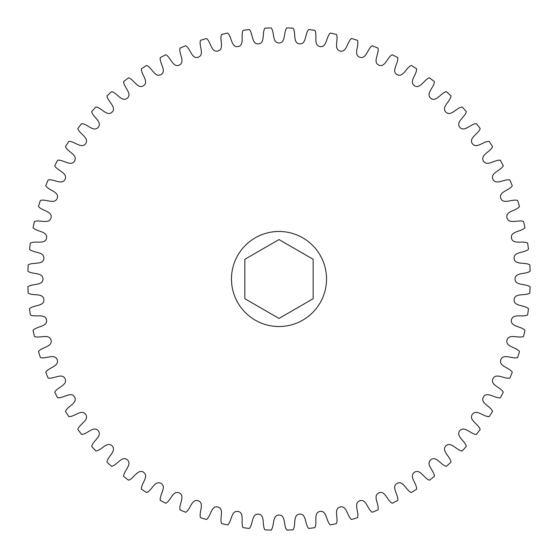 <?xml version="1.0" encoding="UTF-8"?>
<svg xmlns="http://www.w3.org/2000/svg" width="558" height="558" viewBox="0 0 558 558"><rect width="100%" height="100%" fill="white"/><g stroke="black" fill="none" stroke-linecap="round" stroke-linejoin="round"><path stroke-width="0.84" d="M326.528 279A47.528 47.528 0 0 0 279 231.472A47.528 47.528 0 0 0 231.472 279A47.528 47.528 0 0 0 279 326.528A47.528 47.528 0 0 0 326.528 279M528.461 249.321C524.311 253.206 513.674 251.442 514.113 258.431C514.888 265.385 525.064 261.807 529.828 264.904A251.219 251.219 0 0 1 530.1 271.181C525.622 274.682 515.18 272.004 515.013 279C515.18 285.996 525.622 283.318 530.1 286.819A251.219 251.219 0 0 1 529.828 293.096C525.064 296.193 514.888 292.615 514.113 299.569C513.674 306.558 524.311 304.794 528.461 308.679A251.219 251.219 0 0 1 527.645 314.9C522.63 317.579 512.809 313.122 511.428 319.985C510.375 326.904 521.13 326.074 524.925 330.301A251.219 251.219 0 0 1 523.571 336.439C518.34 338.664 508.945 333.37 506.971 340.087C505.318 346.888 516.101 346.999 519.519 351.54A251.219 251.219 0 0 1 517.629 357.532C512.23 359.296 503.33 353.2 500.777 359.722C498.545 366.355 509.273 367.408 512.279 372.228A251.219 251.219 0 0 1 509.879 378.031C504.341 379.314 496.006 372.472 492.902 378.743C490.091 385.16 500.693 387.14 503.267 392.204A251.219 251.219 0 0 1 500.366 397.777C494.744 398.572 487.036 391.025 483.395 397.003C480.04 403.148 490.426 406.05 492.547 411.323A251.219 251.219 0 0 1 489.178 416.617C483.5 416.924 476.483 408.735 472.333 414.371C468.455 420.202 478.548 423.996 480.201 429.43A251.219 251.219 0 0 1 476.379 434.41C470.701 434.222 464.423 425.454 459.799 430.706C455.426 436.175 465.149 440.834 466.328 446.393A251.219 251.219 0 0 1 462.087 451.024C456.444 450.341 450.955 441.057 445.884 445.884C441.057 450.955 450.341 456.444 451.024 462.087A251.219 251.219 0 0 1 446.393 466.328C440.834 465.149 436.175 455.426 430.706 459.799C425.454 464.423 434.222 470.701 434.41 476.379A251.219 251.219 0 0 1 429.43 480.201C423.996 478.548 420.202 468.455 414.371 472.333C408.735 476.483 416.924 483.5 416.617 489.178A251.219 251.219 0 0 1 411.323 492.547C406.05 490.426 403.148 480.04 397.003 483.395C391.025 487.036 398.572 494.744 397.777 500.366A251.219 251.219 0 0 1 392.204 503.267C387.14 500.693 385.16 490.091 378.743 492.902C372.472 496.006 379.314 504.341 378.031 509.879A251.219 251.219 0 0 1 372.228 512.279C367.408 509.273 366.355 498.545 359.722 500.777C353.2 503.33 359.296 512.23 357.532 517.629A251.219 251.219 0 0 1 351.54 519.519C346.999 516.101 346.888 505.318 340.087 506.971C333.37 508.945 338.664 518.34 336.439 523.571A251.219 251.219 0 0 1 330.301 524.925C326.074 521.13 326.904 510.375 319.985 511.428C313.122 512.809 317.579 522.63 314.9 527.645A251.219 251.219 0 0 1 308.679 528.461C304.794 524.311 306.558 513.674 299.569 514.113C292.615 514.888 296.193 525.064 293.096 529.828A251.219 251.219 0 0 1 286.819 530.1C283.318 525.622 285.996 515.18 279 515.013C272.004 515.18 274.682 525.622 271.181 530.1A251.219 251.219 0 0 1 264.904 529.828C261.807 525.064 265.385 514.888 258.431 514.113C251.442 513.674 253.206 524.311 249.321 528.461A251.219 251.219 0 0 1 243.1 527.645C240.421 522.63 244.878 512.809 238.015 511.428C231.096 510.375 231.926 521.13 227.699 524.925A251.219 251.219 0 0 1 221.561 523.571C219.336 518.34 224.63 508.945 217.913 506.971C211.112 505.318 211.001 516.101 206.46 519.519A251.219 251.219 0 0 1 200.468 517.629C198.704 512.23 204.8 503.33 198.278 500.777C191.645 498.545 190.592 509.273 185.772 512.279A251.219 251.219 0 0 1 179.969 509.879C178.686 504.341 185.528 496.006 179.257 492.902C172.841 490.091 170.86 500.693 165.796 503.267A251.219 251.219 0 0 1 160.223 500.366C159.428 494.744 166.975 487.036 160.997 483.395C154.852 480.04 151.95 490.426 146.677 492.547A251.219 251.219 0 0 1 141.383 489.178C141.076 483.5 149.265 476.483 143.629 472.333C137.798 468.455 134.004 478.548 128.57 480.201A251.219 251.219 0 0 1 123.59 476.379C123.778 470.701 132.546 464.423 127.294 459.799C121.825 455.426 117.166 465.149 111.607 466.328A251.219 251.219 0 0 1 106.976 462.087C107.659 456.444 116.943 450.955 112.116 445.884C107.045 441.057 101.556 450.341 95.913 451.024A251.219 251.219 0 0 1 91.672 446.393C92.851 440.834 102.574 436.175 98.201 430.706C93.577 425.454 87.299 434.222 81.621 434.41A251.219 251.219 0 0 1 77.799 429.43C79.452 423.996 89.545 420.202 85.667 414.371C81.517 408.735 74.5 416.924 68.822 416.617A251.219 251.219 0 0 1 65.453 411.323C67.574 406.05 77.96 403.148 74.605 397.003C70.964 391.025 63.256 398.572 57.634 397.777A251.219 251.219 0 0 1 54.733 392.204C57.307 387.14 67.909 385.16 65.098 378.743C61.994 372.472 53.659 379.314 48.121 378.031A251.219 251.219 0 0 1 45.721 372.228C48.727 367.408 59.455 366.355 57.223 359.722C54.67 353.2 45.77 359.296 40.371 357.532A251.219 251.219 0 0 1 38.481 351.54C41.899 346.999 52.682 346.888 51.029 340.087C49.055 333.37 39.66 338.664 34.429 336.439A251.219 251.219 0 0 1 33.075 330.301C36.87 326.074 47.625 326.904 46.572 319.985C45.191 313.122 35.37 317.579 30.355 314.9A251.219 251.219 0 0 1 29.539 308.679C33.689 304.794 44.326 306.558 43.887 299.569C43.112 292.615 32.936 296.193 28.172 293.096A251.219 251.219 0 0 1 27.9 286.819C32.378 283.318 42.82 285.996 42.987 279C42.82 272.004 32.378 274.682 27.9 271.181A251.219 251.219 0 0 1 28.172 264.904C32.936 261.807 43.112 265.385 43.887 258.431C44.326 251.442 33.689 253.206 29.539 249.321A251.219 251.219 0 0 1 30.355 243.1C35.37 240.421 45.191 244.878 46.572 238.015C47.625 231.096 36.87 231.926 33.075 227.699A251.219 251.219 0 0 1 34.429 221.561C39.66 219.336 49.055 224.63 51.029 217.913C52.682 211.112 41.899 211.001 38.481 206.46A251.219 251.219 0 0 1 40.371 200.468C45.77 198.704 54.67 204.8 57.223 198.278C59.455 191.645 48.727 190.592 45.721 185.772A251.219 251.219 0 0 1 48.121 179.969C53.659 178.686 61.994 185.528 65.098 179.257C67.909 172.841 57.307 170.86 54.733 165.796A251.219 251.219 0 0 1 57.634 160.223C63.256 159.428 70.964 166.975 74.605 160.997C77.96 154.852 67.574 151.95 65.453 146.677A251.219 251.219 0 0 1 68.822 141.383C74.5 141.076 81.517 149.265 85.667 143.629C89.545 137.798 79.452 134.004 77.799 128.57A251.219 251.219 0 0 1 81.621 123.59C87.299 123.778 93.577 132.546 98.201 127.294C102.574 121.825 92.851 117.166 91.672 111.607A251.219 251.219 0 0 1 95.913 106.976C101.556 107.659 107.045 116.943 112.116 112.116C116.943 107.045 107.659 101.556 106.976 95.913A251.219 251.219 0 0 1 111.607 91.672C117.166 92.851 121.825 102.574 127.294 98.201C132.546 93.577 123.778 87.299 123.59 81.621A251.219 251.219 0 0 1 128.57 77.799C134.004 79.452 137.798 89.545 143.629 85.667C149.265 81.517 141.076 74.5 141.383 68.822A251.219 251.219 0 0 1 146.677 65.453C151.95 67.574 154.852 77.96 160.997 74.605C166.975 70.964 159.428 63.256 160.223 57.634A251.219 251.219 0 0 1 165.796 54.733C170.86 57.307 172.841 67.909 179.257 65.098C185.528 61.994 178.686 53.659 179.969 48.121A251.219 251.219 0 0 1 185.772 45.721C190.592 48.727 191.645 59.455 198.278 57.223C204.8 54.67 198.704 45.77 200.468 40.371A251.219 251.219 0 0 1 206.46 38.481C211.001 41.899 211.112 52.682 217.913 51.029C224.63 49.055 219.336 39.66 221.561 34.429A251.219 251.219 0 0 1 227.699 33.075C231.926 36.87 231.096 47.625 238.015 46.572C244.878 45.191 240.421 35.37 243.1 30.355A251.219 251.219 0 0 1 249.321 29.539C253.206 33.689 251.442 44.326 258.431 43.887C265.385 43.112 261.807 32.936 264.904 28.172A251.219 251.219 0 0 1 271.181 27.9C274.682 32.378 272.004 42.82 279 42.987C285.996 42.82 283.318 32.378 286.819 27.9A251.219 251.219 0 0 1 293.096 28.172C296.193 32.936 292.615 43.112 299.569 43.887C306.558 44.326 304.794 33.689 308.679 29.539A251.219 251.219 0 0 1 314.9 30.355C317.579 35.37 313.122 45.191 319.985 46.572C326.904 47.625 326.074 36.87 330.301 33.075A251.219 251.219 0 0 1 336.439 34.429C338.664 39.66 333.37 49.055 340.087 51.029C346.888 52.682 346.999 41.899 351.54 38.481A251.219 251.219 0 0 1 357.532 40.371C359.296 45.77 353.2 54.67 359.722 57.223C366.355 59.455 367.408 48.727 372.228 45.721A251.219 251.219 0 0 1 378.031 48.121C379.314 53.659 372.472 61.994 378.743 65.098C385.16 67.909 387.14 57.307 392.204 54.733A251.219 251.219 0 0 1 397.777 57.634C398.572 63.256 391.025 70.964 397.003 74.605C403.148 77.96 406.05 67.574 411.323 65.453A251.219 251.219 0 0 1 416.617 68.822C416.924 74.5 408.735 81.517 414.371 85.667C420.202 89.545 423.996 79.452 429.43 77.799A251.219 251.219 0 0 1 434.41 81.621C434.222 87.299 425.454 93.577 430.706 98.201C436.175 102.574 440.834 92.851 446.393 91.672A251.219 251.219 0 0 1 451.024 95.913C450.341 101.556 441.057 107.045 445.884 112.116C450.955 116.943 456.444 107.659 462.087 106.976A251.219 251.219 0 0 1 466.328 111.607C465.149 117.166 455.426 121.825 459.799 127.294C464.423 132.546 470.701 123.778 476.379 123.59A251.219 251.219 0 0 1 480.201 128.57C478.548 134.004 468.455 137.798 472.333 143.629C476.483 149.265 483.5 141.076 489.178 141.383A251.219 251.219 0 0 1 492.547 146.677C490.426 151.95 480.04 154.852 483.395 160.997C487.036 166.975 494.744 159.428 500.366 160.223A251.219 251.219 0 0 1 503.267 165.796C500.693 170.86 490.091 172.841 492.902 179.257C496.006 185.528 504.341 178.686 509.879 179.969A251.219 251.219 0 0 1 512.279 185.772C509.273 190.592 498.545 191.645 500.777 198.278C503.33 204.8 512.23 198.704 517.629 200.468A251.219 251.219 0 0 1 519.519 206.46C516.101 211.001 505.318 211.112 506.971 217.913C508.945 224.63 518.34 219.336 523.571 221.561A251.219 251.219 0 0 1 524.925 227.699C521.13 231.926 510.375 231.096 511.428 238.015C512.809 244.878 522.63 240.421 527.645 243.1A251.219 251.219 0 0 1 528.461 249.321M244.85 298.718L244.85 259.282L279 239.563L313.15 259.282L313.15 298.718L279 318.437L244.85 298.718"/></g></svg>
